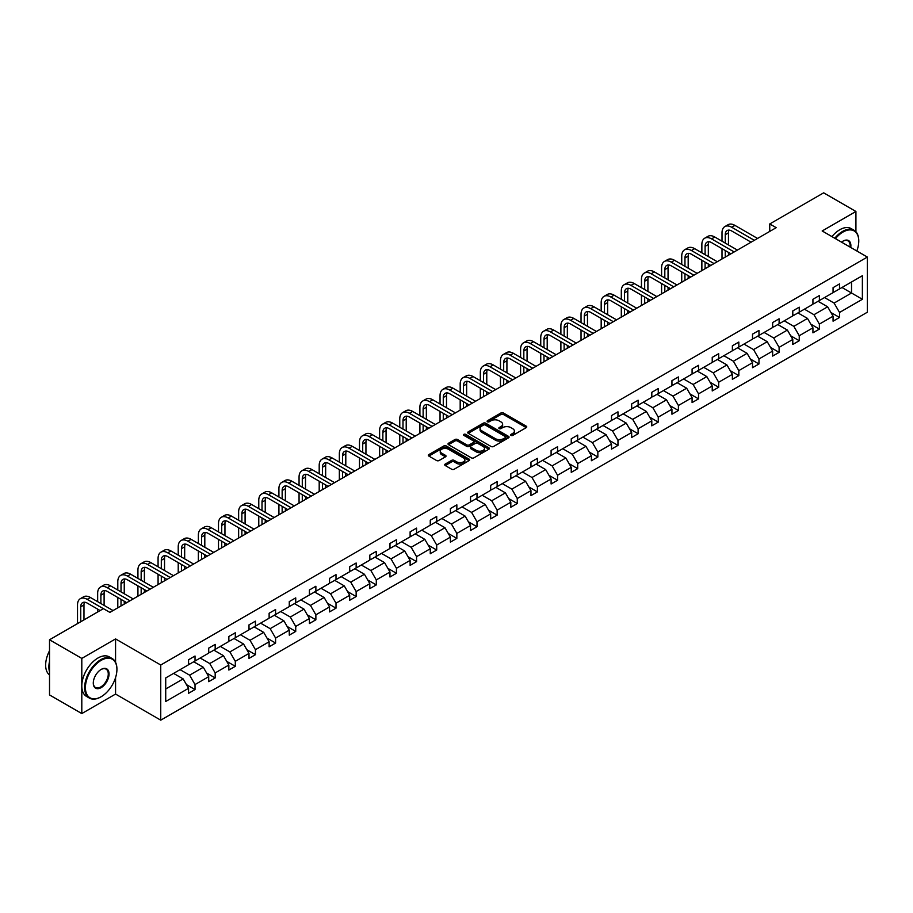 <?xml version="1.0" encoding="UTF-8"?>
<svg xmlns="http://www.w3.org/2000/svg" width="913" height="913" viewBox="0 0 913 913"><rect width="100%" height="100%" fill="white"/><g stroke="black" fill="none" stroke-linecap="round" stroke-linejoin="round"><path stroke-width="1.37" d="M510.983 435.41A1.255 0.719 0 0 0 512.764 435.41L526.23 427.638A1.792 1.039 0 0 0 526.755 426.907A1.792 1.039 0 0 0 526.23 426.166L503.417 412.996A1.792 1.039 0 0 0 500.883 412.996L487.416 420.779A1.255 0.719 0 0 0 489.185 421.795L490.932 420.79A5.74 3.31 0 0 1 499.046 420.79L500.94 421.886A5.74 3.31 0 0 1 502.629 424.237A5.74 3.31 0 0 1 500.94 426.576L499.206 427.581A1.255 0.719 0 0 0 500.975 428.608L502.721 427.592A5.74 3.31 0 0 1 510.824 427.592L512.729 428.699A5.74 3.31 0 0 1 514.407 431.039A5.74 3.31 0 0 1 512.729 433.378L510.983 434.383A1.255 0.719 0 0 0 510.983 435.41L510.983 434.383M445.247 464.066A1.792 1.039 0 0 0 444.722 464.797A1.792 1.039 0 0 0 445.247 465.539L451.65 469.225A1.792 1.039 0 0 0 454.183 469.225L469.134 460.597A1.792 1.039 0 0 0 469.659 459.867A1.792 1.039 0 0 0 469.134 459.136L446.32 445.966A1.792 1.039 0 0 0 443.786 445.966L428.836 454.594A1.792 1.039 0 0 0 428.311 455.325A1.792 1.039 0 0 0 428.836 456.055L436.562 460.517A1.792 1.039 0 0 0 439.096 460.517L445.498 456.831A1.792 1.039 0 0 0 446.023 456.101A1.792 1.039 0 0 0 445.498 455.359L441.664 453.156A4.793 2.773 0 0 1 440.26 451.193A4.793 2.773 0 0 1 443.227 448.637A4.793 2.773 0 0 1 448.443 449.242L463.462 457.904A4.793 2.773 0 0 1 464.865 459.867A4.793 2.773 0 0 1 461.91 462.423A4.793 2.773 0 0 1 456.683 461.818L454.183 460.38A1.792 1.039 0 0 0 451.65 460.38L445.247 464.066L445.247 465.539M115.563 638.917L81.805 658.41L49.519 639.773L49.519 694.93L81.805 713.567L115.563 694.074L160.745 720.163L160.745 665.006L115.563 638.917L115.563 662.302M855.926 231.776L855.926 211.474L822.168 230.966L867.35 257.055L160.745 665.006M855.926 211.474L823.652 192.837L769.75 223.959L769.75 231.411M49.519 639.773L103.42 608.651L109.88 612.383L776.198 227.679L769.75 223.959M491.057 446.48A1.792 1.039 0 0 0 493.591 446.48L508.552 437.841A1.792 1.039 0 0 0 509.077 437.11A1.792 1.039 0 0 0 508.552 436.38L485.739 423.21A1.792 1.039 0 0 0 483.205 423.21L468.243 431.838A1.792 1.039 0 0 0 467.718 432.568A1.792 1.039 0 0 0 468.243 433.31L491.057 446.48M464.375 435.684A1.255 0.719 0 0 1 465.653 435.855L465.653 434.36L488.843 447.758A1.792 1.039 0 0 1 489.368 448.488A1.792 1.039 0 0 1 488.843 449.219L473.893 457.847A1.792 1.039 0 0 1 471.348 457.847L448.545 444.677L454.936 441.013L454.936 439.518L448.545 443.216A1.792 1.039 0 0 0 448.021 443.946A1.792 1.039 0 0 0 448.545 444.677L448.545 443.216M454.936 441.013A1.792 1.039 0 0 1 457.481 441.013L457.481 439.518A1.792 1.039 0 0 0 454.936 439.518M457.481 439.518L466.726 444.859A1.792 1.039 0 0 0 469.259 444.859L473.505 442.417A1.792 1.039 0 0 0 474.03 441.687A1.792 1.039 0 0 0 473.505 440.945L463.872 435.387A1.255 0.719 0 0 1 465.653 434.36M81.805 658.41L81.805 713.567M165.721 677.937L188.569 664.744L188.569 659.745L195.028 656.025L195.028 661.012L208.712 653.115L208.712 648.116L215.171 644.395L215.171 649.394L228.855 641.485L228.855 636.498L235.303 632.766L235.303 637.765L248.998 629.856L248.998 624.869L255.446 621.137L255.446 626.135L269.13 618.227L269.13 613.239L275.589 609.507L275.589 614.506L289.273 606.609L289.273 601.61L295.732 597.878L295.732 602.877L309.416 594.979L309.416 589.981L315.875 586.249L315.875 591.247L329.559 583.35L329.559 578.351L336.007 574.631L336.007 579.618L349.702 571.721L349.702 566.722L356.15 563.001L356.15 567.989L369.833 560.091L369.833 555.093L376.293 551.372L376.293 556.359L389.977 548.462L389.977 543.463L396.436 539.743L396.436 544.73L410.12 536.833L410.12 531.845L416.579 528.113L416.579 533.112L430.263 525.203L430.263 520.216L436.711 516.484L436.711 521.483L450.394 513.574L450.394 508.587L456.854 504.855L456.854 509.853L470.537 501.945L470.537 496.957L476.997 493.225L476.997 498.224L490.68 490.327L490.68 485.328L497.14 481.596L497.14 486.595L510.824 478.697L510.824 473.699L517.272 469.978L517.272 474.965L530.967 467.068L530.967 462.069L537.415 458.349L537.415 463.336L551.098 455.439L551.098 450.44L557.558 446.719L557.558 451.707L571.241 443.809L571.241 438.811L577.701 435.09L577.701 440.077L591.384 432.18L591.384 427.193L597.844 423.461L597.844 428.459L611.527 420.551L611.527 415.563L617.975 411.831L617.975 416.83L631.67 408.921L631.67 403.934L638.119 400.202L638.119 405.201L651.802 397.292L651.802 392.305L658.262 388.573L658.262 393.571L671.945 385.674L671.945 380.675L678.405 376.943L678.405 381.942L692.088 374.045L692.088 369.046L698.548 365.314L698.548 370.313L712.231 362.415L712.231 357.417L718.679 353.696L718.679 358.683L732.374 350.786L732.374 345.787L738.822 342.067L738.822 347.054L752.506 339.157L752.506 334.158L758.965 330.438L758.965 335.425L772.649 327.527L772.649 322.529L779.109 318.808L779.109 323.807L792.792 315.898L792.792 310.911L799.252 307.179L799.252 312.178L812.935 304.269L812.935 299.281L819.383 295.55L819.383 300.548L833.067 292.639L833.067 287.652L839.526 283.92L839.526 288.919L862.374 275.726L862.374 299.281L839.526 312.474L839.526 317.462L833.067 321.193L833.067 316.195L819.383 324.104L819.383 329.091L812.935 332.823L812.935 327.824L799.252 335.733L799.252 340.72L792.792 344.452L792.792 339.453L779.109 347.351L779.109 352.35L772.649 356.081L772.649 351.083L758.965 358.98L758.965 363.979L752.506 367.711L752.506 362.712L738.822 370.61L738.822 375.608L732.374 379.329L732.374 374.341L718.679 382.239L718.679 387.238L712.231 390.958L712.231 385.971L698.548 393.868L698.548 398.867L692.088 402.587L692.088 397.6L678.405 405.498L678.405 410.496L671.945 414.217L671.945 409.229L658.262 417.127L658.262 422.114L651.802 425.846L651.802 420.847L638.119 428.756L638.119 433.743L631.67 437.475L631.67 432.477L617.975 440.386L617.975 445.373L611.527 449.105L611.527 444.106L597.844 452.015L597.844 457.002L591.384 460.734L591.384 455.735L577.701 463.633L577.701 468.631L571.241 472.363L571.241 467.365L557.558 475.262L557.558 480.261L551.098 483.981L551.098 478.994L537.415 486.891L537.415 491.89L530.967 495.611L530.967 490.623L517.272 498.521L517.272 503.52L510.824 507.24L510.824 502.253L497.14 510.15L497.14 515.149L490.68 518.869L490.68 513.882L476.997 521.779L476.997 526.767L470.537 530.499L470.537 525.5L456.854 533.409L456.854 538.396L450.394 542.128L450.394 537.129L436.711 545.038L436.711 550.025L430.263 553.757L430.263 548.759L416.579 556.668L416.579 561.655L410.12 565.387L410.12 560.388L396.436 568.285L396.436 573.284L389.977 577.016L389.977 572.017L376.293 579.915L376.293 584.913L369.833 588.634L369.833 583.647L356.15 591.544L356.15 596.543L349.702 600.263L349.702 595.276L336.007 603.173L336.007 608.172L329.559 611.893L329.559 606.905L315.875 614.803L315.875 619.801L309.416 623.522L309.416 618.535L295.732 626.432L295.732 631.419L289.273 635.151L289.273 630.153L275.589 638.061L275.589 643.049L269.13 646.781L269.13 641.782L255.446 649.691L255.446 654.678L248.998 658.41L248.998 653.411L235.303 661.32L235.303 666.307L228.855 670.039L228.855 665.041L215.171 672.938L215.171 677.937L208.712 681.669L208.712 676.67L195.028 684.567L195.028 689.566L188.569 693.298L188.569 688.299L165.721 701.492L165.721 677.937M160.745 720.163L867.35 312.212L867.35 257.055M193.739 661.765L203.291 667.277L189.607 675.175L180.055 669.663M189.607 675.175L195.028 684.567M203.291 667.277L208.712 676.67M188.569 663.546L189.607 664.15L195.028 661.012M213.87 650.136L223.434 655.648L209.75 663.546L200.187 658.033M209.75 663.546L215.171 672.938M223.434 655.648L228.855 665.041M208.712 651.928L209.75 652.521L215.171 649.394M234.013 638.507L243.566 644.019L229.882 651.928L220.33 646.404M229.882 651.928L235.303 661.32M243.566 644.019L248.998 653.411M228.855 640.298L229.882 640.892L235.303 637.765M254.156 626.877L263.709 632.389L250.025 640.298L240.473 634.775M250.025 640.298L255.446 649.691M263.709 632.389L269.13 641.782M248.998 628.669L250.025 629.262L255.446 626.135M274.299 615.248L283.852 620.76L270.168 628.669L260.616 623.145M270.168 628.669L275.589 638.061M283.852 620.76L289.273 630.153M269.13 617.04L270.168 617.633L275.589 614.506M294.443 603.619L303.995 609.142L290.311 617.04L280.748 611.527M290.311 617.04L295.732 626.432M303.995 609.142L309.416 618.535M289.273 605.41L290.311 606.004L295.732 602.877M314.574 591.989L324.138 597.513L310.443 605.41L300.891 599.898M310.443 605.41L315.875 614.803M324.138 597.513L329.559 606.905M309.416 593.781L310.443 594.374L315.875 591.247M334.717 580.36L344.269 585.884L330.586 593.781L321.034 588.269M330.586 593.781L336.007 603.173M344.269 585.884L349.702 595.276M329.559 582.152L330.586 582.745L336.007 579.618M354.86 568.742L364.413 574.254L350.729 582.152L341.177 576.639M350.729 582.152L356.15 591.544M364.413 574.254L369.833 583.647M349.702 570.522L350.729 571.127L356.15 567.989M375.003 557.113L384.556 562.625L370.872 570.522L361.32 565.01M370.872 570.522L376.293 579.915M384.556 562.625L389.977 572.017M369.833 558.893L370.872 559.498L376.293 556.359M395.146 545.483L404.699 550.996L391.015 558.893L381.451 553.381M391.015 558.893L396.436 568.285M404.699 550.996L410.12 560.388M389.977 547.275L391.015 547.868L396.436 544.73M415.278 533.854L424.842 539.366L411.147 547.275L401.594 541.751M411.147 547.275L416.579 556.668M424.842 539.366L430.263 548.759M410.12 535.646L411.147 536.239L416.579 533.112M435.421 522.225L444.973 527.737L431.29 535.646L421.738 530.122M431.29 535.646L436.711 545.038M444.973 527.737L450.394 537.129M430.263 524.016L431.29 524.61L436.711 521.483M455.564 510.595L465.116 516.107L451.433 524.016L441.881 518.493M451.433 524.016L456.854 533.409M465.116 516.107L470.537 525.5M450.394 512.387L451.433 512.98L456.854 509.853M475.707 498.966L485.26 504.49L471.576 512.387L462.024 506.875M471.576 512.387L476.997 521.779M485.26 504.49L490.68 513.882M470.537 500.758L471.576 501.351L476.997 498.224M495.85 487.337L505.403 492.86L491.719 500.758L482.155 495.245M491.719 500.758L497.14 510.15M505.403 492.86L510.824 502.253M490.68 489.128L491.719 489.722L497.14 486.595M515.982 475.707L525.534 481.231L511.851 489.128L502.298 483.616M511.851 489.128L517.272 498.521M525.534 481.231L530.967 490.623M510.824 477.499L511.851 478.092L517.272 474.965M536.125 464.089L545.677 469.602L531.994 477.499L522.441 471.987M531.994 477.499L537.415 486.891M545.677 469.602L551.098 478.994M530.967 465.87L531.994 466.475L537.415 463.336M556.268 452.46L565.82 457.972L552.137 465.87L542.584 460.357M552.137 465.87L557.558 475.262M565.82 457.972L571.241 467.365M551.098 454.24L552.137 454.845L557.558 451.707M576.411 440.831L585.963 446.343L572.28 454.24L562.728 448.728M572.28 454.24L577.701 463.633M585.963 446.343L591.384 455.735M571.241 442.622L572.28 443.216L577.701 440.077M596.543 429.201L606.106 434.714L592.411 442.622L582.859 437.099M592.411 442.622L597.844 452.015M606.106 434.714L611.527 444.106M591.384 430.993L592.411 431.587L597.844 428.459M616.686 417.572L626.238 423.084L612.555 430.993L603.002 425.469M612.555 430.993L617.975 440.386M626.238 423.084L631.67 432.477M611.527 419.364L612.555 419.957L617.975 416.83M636.829 405.943L646.381 411.455L632.698 419.364L623.145 413.84M632.698 419.364L638.119 428.756M646.381 411.455L651.802 420.847M631.67 407.734L632.698 408.328L638.119 405.201M656.972 394.313L666.524 399.837L652.841 407.734L643.288 402.222M652.841 407.734L658.262 417.127M666.524 399.837L671.945 409.229M651.802 396.105L652.841 396.699L658.262 393.571M677.115 382.684L686.667 388.208L672.984 396.105L663.42 390.593M672.984 396.105L678.405 405.498M686.667 388.208L692.088 397.6M671.945 384.476L672.984 385.069L678.405 381.942M697.247 371.055L706.81 376.578L693.115 384.476L683.563 378.963M693.115 384.476L698.548 393.868M706.81 376.578L712.231 385.971M692.088 372.846L693.115 373.44L698.548 370.313M717.39 359.437L726.942 364.949L713.258 372.846L703.706 367.334M713.258 372.846L718.679 382.239M726.942 364.949L732.374 374.341M712.231 361.217L713.258 361.822L718.679 358.683M737.533 347.807L747.085 353.32L733.401 361.217L723.849 355.705M733.401 361.217L738.822 370.61M747.085 353.32L752.506 362.712M732.374 349.588L733.401 350.193L738.822 347.054M757.676 336.178L767.228 341.69L753.545 349.588L743.992 344.075M753.545 349.588L758.965 358.98M767.228 341.69L772.649 351.083M752.506 337.97L753.545 338.563L758.965 335.425M777.819 324.549L787.371 330.061L773.688 337.97L764.124 332.446M773.688 337.97L779.109 347.351M787.371 330.061L792.792 339.453M772.649 326.34L773.688 326.934L779.109 323.807M797.951 312.919L807.514 318.432L793.819 326.34L784.267 320.817M793.819 326.34L799.252 335.733M807.514 318.432L812.935 327.824M792.792 314.711L793.819 315.305L799.252 312.178M818.094 301.29L827.646 306.802L813.962 314.711L804.41 309.187M813.962 314.711L819.383 324.104M827.646 306.802L833.067 316.195M812.935 303.082L813.962 303.675L819.383 300.548M841.98 287.504L851.532 293.016L834.105 303.082L824.553 297.57M834.105 303.082L839.526 312.474M862.374 299.281L851.532 293.016L851.532 281.98L862.374 275.726M833.067 291.452L834.105 292.046L839.526 288.919M165.721 688.973L183.148 678.907L173.596 673.395M183.148 678.907L188.569 688.299M830.944 312.508L839.526 317.462M810.801 324.138L819.383 329.091M790.658 335.767L799.252 340.72M770.515 347.397L779.109 352.35M750.383 359.026L758.965 363.979M730.24 370.655L738.822 375.608M710.097 382.273L718.679 387.238M689.954 393.902L698.548 398.867M669.822 405.532L678.405 410.496M649.679 417.161L658.262 422.114M629.536 428.79L638.119 433.743M609.393 440.42L617.975 445.373M589.25 452.049L597.844 457.002M569.119 463.678L577.701 468.631M548.975 475.308L557.558 480.261M528.832 486.926L537.415 491.89M508.689 498.555L517.272 503.52M488.546 510.184L497.14 515.149M468.415 521.814L476.997 526.767M448.272 533.443L456.854 538.396M428.129 545.072L436.711 550.025M407.985 556.702L416.579 561.655M387.842 568.331L396.436 573.284M367.711 579.96L376.293 584.913M347.568 591.578L356.15 596.543M327.425 603.208L336.007 608.172M307.282 614.837L315.875 619.801M287.15 626.466L295.732 631.419M267.007 638.096L275.589 643.049M246.864 649.725L255.446 654.678M226.721 661.354L235.303 666.307M206.578 672.984L215.171 677.937M186.446 684.613L195.028 689.566M115.563 694.074L115.563 677.606M511.485 435.581L512.729 434.873A5.74 3.31 0 0 0 514.407 432.522L514.407 431.039M502.629 424.237L502.629 425.72A5.74 3.31 0 0 1 500.94 428.06L499.708 428.779M526.23 426.166L526.23 427.638L503.417 414.491A1.792 1.039 0 0 0 500.883 414.491L487.919 421.977M508.552 436.38L508.552 437.841L485.739 424.693A1.792 1.039 0 0 0 483.205 424.693L468.278 433.321L468.243 431.838M505.38 437.624A1.255 0.719 0 0 0 505.38 436.597L485.362 425.036A1.255 0.719 0 0 0 483.582 425.036L481.744 426.097A5.74 3.31 0 0 0 480.067 428.437A5.74 3.31 0 0 0 481.744 430.776L495.428 438.685A5.74 3.31 0 0 0 503.542 438.685L505.38 437.624L505.38 439.107A1.255 0.719 0 0 0 505.745 438.605L505.745 437.11M480.067 428.437L480.067 429.932A5.74 3.31 0 0 0 481.744 432.271L481.744 430.776M505.38 439.107L503.542 440.169A5.74 3.31 0 0 1 495.428 440.169L481.744 432.271M457.481 441.013L466.726 446.354A1.792 1.039 0 0 0 469.259 446.354L473.505 443.901A1.792 1.039 0 0 0 474.03 443.17L474.03 441.687M465.653 435.855L488.82 449.23M476.324 450.406A4.793 2.773 0 0 0 481.55 451.011A4.793 2.773 0 0 0 484.506 448.454A4.793 2.773 0 0 0 483.103 446.491L477.819 443.433A1.792 1.039 0 0 0 475.285 443.433L471.04 445.886A1.792 1.039 0 0 0 470.515 446.617A1.792 1.039 0 0 0 471.04 447.347L476.324 450.406L476.324 451.901A4.793 2.773 0 0 0 481.55 452.494A4.793 2.773 0 0 0 484.506 449.938L484.506 448.454M470.515 446.617L470.515 448.112A1.792 1.039 0 0 0 471.04 448.842L471.04 447.347M476.324 451.901L471.04 448.842M464.865 459.867L464.865 461.35A4.793 2.773 0 0 1 461.91 463.907A4.793 2.773 0 0 1 456.683 463.313L454.183 461.864A1.792 1.039 0 0 0 451.65 461.864L445.27 465.55M440.26 451.193L440.26 452.688A4.793 2.773 0 0 0 441.664 454.64L441.664 453.156M445.498 455.359L445.498 456.831L441.664 454.64M469.134 459.136L469.134 460.597L446.32 447.45A1.792 1.039 0 0 0 443.786 447.45L428.859 456.078M722.012 241.192L722.012 232.849A13.695 7.909 60 0 1 724.854 226.584L728.083 224.712A13.695 7.909 60 0 1 734.931 225.397L757.539 238.453M724.854 226.584A13.695 7.909 60 0 1 731.701 227.257L754.321 240.313M751.091 242.185L731.701 230.989A9.13 5.273 -120 0 0 727.136 230.533A9.13 5.273 -120 0 0 725.242 234.709L725.242 243.063M729.042 230.11A9.13 5.273 -120 0 0 728.471 232.849L728.471 244.924M725.242 250.516L725.242 257.101M728.471 252.376L728.471 255.241M722.012 258.972L722.012 248.656M856.828 250.984A22.277 12.862 120 0 0 858.768 241.135A22.277 12.862 120 0 0 843.019 232.039A22.277 12.862 120 0 0 835.452 238.635M834.779 238.247A22.825 13.181 -60 0 1 842.631 231.377A22.825 13.181 -60 0 1 854.043 230.247A22.825 13.181 -60 0 1 858.768 240.69A22.825 13.181 -60 0 1 858.768 240.918M841.535 242.15A11.139 6.425 -60 0 1 843.019 241.135L843.019 241.135A11.139 6.425 -60 0 1 850.745 247.469M831.948 236.604A22.825 13.181 -60 0 1 839.789 229.734A22.825 13.181 -60 0 1 851.201 228.604L854.043 230.247M850.026 247.046A10.591 6.117 120 0 0 847.926 240.838A10.591 6.117 120 0 0 842.813 241.249M100.784 696.95L101.172 696.722A22.277 12.862 120 0 0 101.172 696.722A22.277 12.862 120 0 0 116.921 669.434A22.277 12.862 120 0 0 101.16 660.35A22.277 12.862 120 0 0 85.411 687.626A22.277 12.862 120 0 0 101.16 696.722L100.784 696.95A22.825 13.181 -60 0 1 89.371 698.08A22.825 13.181 -60 0 1 85.868 679.786A22.825 13.181 -60 0 1 100.784 659.677A22.825 13.181 -60 0 1 112.185 658.547A22.825 13.181 -60 0 1 116.921 668.989A22.825 13.181 -60 0 1 116.921 669.218M101.16 687.626A11.139 6.425 -60 0 1 93.286 683.084A11.139 6.425 -60 0 1 101.16 669.434L101.16 669.434A11.139 6.425 -60 0 1 109.046 673.988A11.139 6.425 -60 0 1 101.16 687.626M93.297 682.856A10.591 6.117 120 0 0 95.488 687.478A10.591 6.117 120 0 0 100.784 686.953A10.591 6.117 120 0 0 107.7 677.629A10.591 6.117 120 0 0 106.079 669.138A10.591 6.117 120 0 0 100.966 669.56M89.371 698.08L86.53 696.436A22.825 13.181 -60 0 1 83.026 678.142A22.825 13.181 -60 0 1 97.942 658.033A22.825 13.181 -60 0 1 109.355 656.904L112.185 658.547M49.519 671.82A22.825 13.181 -60 0 1 49.519 661.389M49.519 674.992A22.825 13.181 -60 0 1 49.519 650.764M701.869 252.821L701.869 244.479A13.695 7.909 60 0 1 704.71 238.213L707.94 236.341A13.695 7.909 60 0 1 714.788 237.026L737.407 250.082M704.71 238.213A13.695 7.909 60 0 1 711.558 238.886L734.178 251.942M730.948 253.814L711.558 242.618A9.13 5.273 -120 0 0 706.993 242.162A9.13 5.273 -120 0 0 705.098 246.339L705.098 254.693M708.899 241.74A9.13 5.273 -120 0 0 708.328 244.479L708.328 256.553M705.098 262.145L705.098 268.73M708.328 264.005L708.328 266.87M701.869 270.59L701.869 260.285M681.737 264.45L681.737 256.108A13.695 7.909 60 0 1 684.567 249.831L687.797 247.971A13.695 7.909 60 0 1 694.645 248.656L717.264 261.711M684.567 249.831A13.695 7.909 60 0 1 691.415 250.516L714.034 263.572M710.805 265.432L691.415 254.236A9.13 5.273 -120 0 0 686.85 253.791A9.13 5.273 -120 0 0 684.955 257.968L684.955 266.322M688.756 253.369A9.13 5.273 -120 0 0 688.185 256.108L688.185 268.182M684.955 273.774L684.955 280.359M688.185 275.635L688.185 278.499M681.737 282.22L681.737 271.903M661.594 276.08L661.594 267.737A13.695 7.909 60 0 1 664.424 261.46L667.654 259.6A13.695 7.909 60 0 1 674.502 260.285L697.121 273.341M664.424 261.46A13.695 7.909 60 0 1 671.272 262.145L693.891 275.201M690.662 277.061L671.272 265.866A9.13 5.273 -120 0 0 666.707 265.421A9.13 5.273 -120 0 0 664.824 269.597L664.824 277.94M668.624 264.998A9.13 5.273 -120 0 0 668.054 267.737L668.054 279.812M664.824 285.404L664.824 291.989M668.054 287.264L668.054 290.129M661.594 293.849L661.594 283.532M641.451 287.709L641.451 279.367A13.695 7.909 60 0 1 644.293 273.09L647.511 271.229A13.695 7.909 60 0 1 654.359 271.903L676.978 284.97M644.293 273.09A13.695 7.909 60 0 1 651.14 273.774L673.76 286.83M670.53 288.691L651.14 277.495A9.13 5.273 -120 0 0 646.575 277.05A9.13 5.273 -120 0 0 644.681 281.227L644.681 289.569M648.481 276.628A9.13 5.273 -120 0 0 647.91 279.367L647.91 291.441M644.681 297.022L644.681 303.618M647.91 298.893L647.91 301.758M641.451 305.478L641.451 295.161M621.308 299.338L621.308 290.985A13.695 7.909 60 0 1 624.15 284.719L627.379 282.859A13.695 7.909 60 0 1 634.227 283.532L656.846 296.599M624.15 284.719A13.695 7.909 60 0 1 630.997 285.404L653.617 298.46M650.387 300.32L630.997 289.124A9.13 5.273 -120 0 0 626.432 288.679A9.13 5.273 -120 0 0 624.538 292.856L624.538 301.199M628.338 288.257A9.13 5.273 -120 0 0 627.767 290.985L627.767 303.07M624.538 308.651L624.538 315.247M627.767 310.523L627.767 313.376M621.308 317.108L621.308 306.791M601.176 310.968L601.176 302.614A13.695 7.909 60 0 1 604.007 296.348L607.236 294.488A13.695 7.909 60 0 1 614.084 295.161L636.703 308.217M604.007 296.348A13.695 7.909 60 0 1 610.854 297.022L633.474 310.089M630.244 311.949L610.854 300.754A9.13 5.273 -120 0 0 606.289 300.297A9.13 5.273 -120 0 0 604.395 304.486L604.395 312.828M608.195 299.886A9.13 5.273 -120 0 0 607.624 302.614L607.624 314.688M604.395 320.28L604.395 326.877M607.624 322.152L607.624 325.005M601.176 328.737L601.176 318.42M581.033 322.597L581.033 314.243A13.695 7.909 60 0 1 583.864 307.978L587.093 306.117A13.695 7.909 60 0 1 593.941 306.791L616.56 319.847M583.864 307.978A13.695 7.909 60 0 1 590.711 308.651L613.331 321.718M610.101 323.579L590.711 312.383A9.13 5.273 -120 0 0 586.146 311.926A9.13 5.273 -120 0 0 584.263 316.115L584.263 324.457M588.052 311.504A9.13 5.273 -120 0 0 587.481 314.243L587.481 326.318M584.263 331.91L584.263 338.506M587.481 333.77L587.481 336.635M581.033 340.366L581.033 330.05M560.89 334.226L560.89 325.873A13.695 7.909 60 0 1 563.72 319.607L566.95 317.747A13.695 7.909 60 0 1 573.798 318.42L596.417 331.476M563.72 319.607A13.695 7.909 60 0 1 570.568 320.28L593.188 333.348M589.969 335.208L570.568 324.012A9.13 5.273 -120 0 0 566.003 323.556A9.13 5.273 -120 0 0 564.12 327.733L564.12 336.087M567.92 323.134A9.13 5.273 -120 0 0 567.35 325.873L567.35 337.947M564.12 343.539L564.12 350.124M567.35 345.399L567.35 348.264M560.89 351.996L560.89 341.679M540.747 345.856L540.747 337.502A13.695 7.909 60 0 1 543.589 331.236L546.807 329.365A13.695 7.909 60 0 1 553.655 330.05L576.274 343.105M543.589 331.236A13.695 7.909 60 0 1 550.436 331.91L573.056 344.966M569.826 346.837L550.436 335.642A9.13 5.273 -120 0 0 545.871 335.185A9.13 5.273 -120 0 0 543.977 339.362L543.977 347.716M547.777 334.763A9.13 5.273 -120 0 0 547.207 337.502L547.207 349.576M543.977 355.168L543.977 361.753M547.207 357.029L547.207 359.893M540.747 363.625L540.747 353.308M520.604 357.474L520.604 349.131A13.695 7.909 60 0 1 523.446 342.866L526.675 340.994A13.695 7.909 60 0 1 533.523 341.679L556.143 354.735M523.446 342.866A13.695 7.909 60 0 1 530.293 343.539L552.913 356.595M549.683 358.467L530.293 347.271A9.13 5.273 -120 0 0 525.728 346.814A9.13 5.273 -120 0 0 523.834 350.991L523.834 359.345M527.634 346.392A9.13 5.273 -120 0 0 527.063 349.131L527.063 361.206M523.834 366.798L523.834 373.383M527.063 368.658L527.063 371.523M520.604 375.243L520.604 364.938M500.472 369.103L500.472 360.761A13.695 7.909 60 0 1 503.303 354.484L506.532 352.623A13.695 7.909 60 0 1 513.38 353.308L535.999 366.364M503.303 354.484A13.695 7.909 60 0 1 510.15 355.168L532.77 368.224M529.54 370.085L510.15 358.889A9.13 5.273 -120 0 0 505.585 358.444A9.13 5.273 -120 0 0 503.691 362.621L503.691 370.975M507.491 358.022A9.13 5.273 -120 0 0 506.92 360.761L506.92 372.835M503.691 378.427L503.691 385.012M506.92 380.287L506.92 383.152M500.472 386.872L500.472 376.555M480.329 380.732L480.329 372.39A13.695 7.909 60 0 1 483.16 366.113L486.389 364.253A13.695 7.909 60 0 1 493.237 364.938L515.856 377.993M483.16 366.113A13.695 7.909 60 0 1 490.007 366.798L512.627 379.854M509.397 381.714L490.007 370.518A9.13 5.273 -120 0 0 485.442 370.073A9.13 5.273 -120 0 0 483.559 374.25L483.559 382.593M487.359 369.651A9.13 5.273 -120 0 0 486.777 372.39L486.777 384.464M483.559 390.056L483.559 396.641M486.777 391.917L486.777 394.781M480.329 398.502L480.329 388.185M460.186 392.362L460.186 384.019A13.695 7.909 60 0 1 463.017 377.742L466.246 375.882A13.695 7.909 60 0 1 473.094 376.555L495.713 389.623M463.017 377.742A13.695 7.909 60 0 1 469.864 378.427L492.484 391.483M489.265 393.343L469.864 382.148A9.13 5.273 -120 0 0 465.299 381.702A9.13 5.273 -120 0 0 463.416 385.879L463.416 394.222M467.216 381.28A9.13 5.273 -120 0 0 466.646 384.019L466.646 396.094M463.416 401.674L463.416 408.271M466.646 403.546L466.646 406.411M460.186 410.131L460.186 399.814M440.043 403.991L440.043 395.637A13.695 7.909 60 0 1 442.885 389.372L446.115 387.511A13.695 7.909 60 0 1 452.951 388.185L475.57 401.252M442.885 389.372A13.695 7.909 60 0 1 449.732 390.056L472.352 403.112M469.122 404.973L449.732 393.777A9.13 5.273 -120 0 0 445.167 393.332A9.13 5.273 -120 0 0 443.273 397.509L443.273 405.851M447.073 392.91A9.13 5.273 -120 0 0 446.503 395.637L446.503 407.723M443.273 413.304L443.273 419.9M446.503 415.175L446.503 418.028M440.043 421.76L440.043 411.443M419.9 415.62L419.9 407.266A13.695 7.909 60 0 1 422.742 401.001L425.972 399.141A13.695 7.909 60 0 1 432.819 399.814L455.439 412.87M422.742 401.001A13.695 7.909 60 0 1 429.589 401.674L452.209 414.742M448.979 416.602L429.589 405.406A9.13 5.273 -120 0 0 425.024 404.95A9.13 5.273 -120 0 0 423.13 409.138L423.13 417.481M426.93 404.539A9.13 5.273 -120 0 0 426.36 407.266L426.36 419.341M423.13 424.933L423.13 431.529M426.36 426.805L426.36 429.658M419.9 433.39L419.9 423.073M399.768 427.25L399.768 418.896A13.695 7.909 60 0 1 402.599 412.63L405.829 410.77A13.695 7.909 60 0 1 412.676 411.443L435.296 424.499M402.599 412.63A13.695 7.909 60 0 1 409.446 413.304L432.066 426.371M428.836 428.231L409.446 417.036A9.13 5.273 -120 0 0 404.881 416.579A9.13 5.273 -120 0 0 402.987 420.767L402.987 429.11M406.787 416.157A9.13 5.273 -120 0 0 406.217 418.896L406.217 430.97M402.987 436.562L402.987 443.159M406.217 438.423L406.217 441.287M399.768 445.019L399.768 434.702M379.625 438.879L379.625 430.525A13.695 7.909 60 0 1 382.456 424.26L385.685 422.399A13.695 7.909 60 0 1 392.533 423.073L415.153 436.129M382.456 424.26A13.695 7.909 60 0 1 389.303 424.933L411.923 438M408.693 439.861L389.303 428.665A9.13 5.273 -120 0 0 384.738 428.208A9.13 5.273 -120 0 0 382.855 432.385L382.855 440.739M386.656 427.786A9.13 5.273 -120 0 0 386.073 430.525L386.073 442.6M382.855 448.192L382.855 454.777M386.073 450.052L386.073 452.916M379.625 456.648L379.625 446.331M359.482 450.508L359.482 442.154A13.695 7.909 60 0 1 362.324 435.889L365.542 434.017A13.695 7.909 60 0 1 372.39 434.702L395.009 447.758M362.324 435.889A13.695 7.909 60 0 1 369.16 436.562L391.78 449.618M388.561 451.49L369.16 440.294A9.13 5.273 -120 0 0 364.607 439.838A9.13 5.273 -120 0 0 362.712 444.015L362.712 452.369M366.512 439.415A9.13 5.273 -120 0 0 365.942 442.154L365.942 454.229M362.712 459.821L362.712 466.406M365.942 461.681L365.942 464.546M359.482 468.278L359.482 457.961M339.339 462.126L339.339 453.784A13.695 7.909 60 0 1 342.181 447.518L345.411 445.647A13.695 7.909 60 0 1 352.258 446.331L374.878 459.387M342.181 447.518A13.695 7.909 60 0 1 349.028 448.192L371.648 461.248M368.418 463.119L349.028 451.924A9.13 5.273 -120 0 0 344.463 451.467A9.13 5.273 -120 0 0 342.569 455.644L342.569 463.998M346.369 451.045A9.13 5.273 -120 0 0 345.799 453.784L345.799 465.858M342.569 471.45L342.569 478.035M345.799 473.311L345.799 476.175M339.339 479.896L339.339 469.59M319.196 473.756L319.196 465.413A13.695 7.909 60 0 1 322.038 459.148L325.268 457.276A13.695 7.909 60 0 1 332.115 457.961L354.735 471.017M322.038 459.148A13.695 7.909 60 0 1 328.885 459.821L351.505 472.877M348.275 474.749L328.885 463.553A9.13 5.273 -120 0 0 324.32 463.096A9.13 5.273 -120 0 0 322.426 467.273L322.426 475.627M326.226 462.674A9.13 5.273 -120 0 0 325.656 465.413L325.656 477.488M322.426 483.08L322.426 489.665M325.656 484.94L325.656 487.804M319.196 491.525L319.196 481.208M299.065 485.385L299.065 477.043A13.695 7.909 60 0 1 301.895 470.766L305.125 468.905A13.695 7.909 60 0 1 311.972 469.59L334.592 482.646M301.895 470.766A13.695 7.909 60 0 1 308.742 471.45L331.362 484.506M328.132 486.367L308.742 475.171A9.13 5.273 -120 0 0 304.177 474.726A9.13 5.273 -120 0 0 302.283 478.903L302.283 487.245M306.083 474.304A9.13 5.273 -120 0 0 305.513 477.043L305.513 489.117M302.283 494.709L302.283 501.294M305.513 496.569L305.513 499.434M299.065 503.154L299.065 492.837M278.922 497.014L278.922 488.672A13.695 7.909 60 0 1 281.752 482.395L284.982 480.535A13.695 7.909 60 0 1 291.829 481.208L314.449 494.275M281.752 482.395A13.695 7.909 60 0 1 288.599 483.08L311.219 496.136M307.989 497.996L288.599 486.8A9.13 5.273 -120 0 0 284.034 486.355A9.13 5.273 -120 0 0 282.151 490.532L282.151 498.875M285.952 485.933A9.13 5.273 -120 0 0 285.381 488.672L285.381 500.746M282.151 506.338L282.151 512.923M285.381 508.199L285.381 511.063M278.922 514.784L278.922 504.467M258.778 508.644L258.778 500.29A13.695 7.909 60 0 1 261.62 494.024L264.838 492.164A13.695 7.909 60 0 1 271.686 492.837L294.306 505.905M261.62 494.024A13.695 7.909 60 0 1 268.468 494.709L291.087 507.765M287.857 509.625L268.468 498.43A9.13 5.273 -120 0 0 263.903 497.984A9.13 5.273 -120 0 0 262.008 502.161L262.008 510.504M265.809 497.562A9.13 5.273 -120 0 0 265.238 500.29L265.238 512.376M262.008 517.956L262.008 524.553M265.238 519.828L265.238 522.681M258.778 526.413L258.778 516.096M238.635 520.273L238.635 511.919A13.695 7.909 60 0 1 241.477 505.654L244.707 503.793A13.695 7.909 60 0 1 251.554 504.467L274.174 517.534M241.477 505.654A13.695 7.909 60 0 1 248.325 506.338L270.944 519.394M267.714 521.255L248.325 510.059A9.13 5.273 -120 0 0 243.76 509.602A9.13 5.273 -120 0 0 241.865 513.791L241.865 522.133M245.665 509.192A9.13 5.273 -120 0 0 245.095 511.919L245.095 523.994M241.865 529.586L241.865 536.182M245.095 531.457L245.095 534.31M238.635 538.042L238.635 527.725M218.504 531.902L218.504 523.548A13.695 7.909 60 0 1 221.334 517.283L224.564 515.423A13.695 7.909 60 0 1 231.411 516.096L254.031 529.152M221.334 517.283A13.695 7.909 60 0 1 228.182 517.956L250.801 531.024M247.571 532.884L228.182 521.688A9.13 5.273 -120 0 0 223.617 521.232A9.13 5.273 -120 0 0 221.722 525.42L221.722 533.763M225.522 520.809A9.13 5.273 -120 0 0 224.952 523.548L224.952 535.623M221.722 541.215L221.722 547.811M224.952 543.075L224.952 545.94M218.504 549.672L218.504 539.355M198.361 543.532L198.361 535.178A13.695 7.909 60 0 1 201.191 528.912L204.421 527.052A13.695 7.909 60 0 1 211.268 527.725L233.888 540.781M201.191 528.912A13.695 7.909 60 0 1 208.038 529.586L230.658 542.653M227.428 544.513L208.038 533.318A9.13 5.273 -120 0 0 203.473 532.861A9.13 5.273 -120 0 0 201.59 537.038L201.59 545.392M205.379 532.439A9.13 5.273 -120 0 0 204.809 535.178L204.809 547.252M201.59 552.844L201.59 559.429M204.809 554.705L204.809 557.569M198.361 561.301L198.361 550.984M178.218 555.161L178.218 546.807A13.695 7.909 60 0 1 181.048 540.542L184.278 538.67A13.695 7.909 60 0 1 191.125 539.355L213.745 552.411M181.048 540.542A13.695 7.909 60 0 1 187.895 541.215L210.515 554.271M207.297 556.143L187.895 544.947A9.13 5.273 -120 0 0 183.33 544.49A9.13 5.273 -120 0 0 181.447 548.667L181.447 557.021M185.248 544.068A9.13 5.273 -120 0 0 184.677 546.807L184.677 558.882M181.447 564.474L181.447 571.059M184.677 566.334L184.677 569.198M178.218 572.93L178.218 562.613M158.075 566.779L158.075 558.436A13.695 7.909 60 0 1 160.916 552.171L164.135 550.299A13.695 7.909 60 0 1 170.982 550.984L193.602 564.04M160.916 552.171A13.695 7.909 60 0 1 167.764 552.844L190.383 565.9M187.154 567.772L167.764 556.576A9.13 5.273 -120 0 0 163.199 556.12A9.13 5.273 -120 0 0 161.304 560.297L161.304 568.651M165.105 555.697A9.13 5.273 -120 0 0 164.534 558.436L164.534 570.511M161.304 576.103L161.304 582.688M164.534 577.963L164.534 580.828M158.075 584.56L158.075 574.243M137.931 578.408L137.931 570.066A13.695 7.909 60 0 1 140.773 563.8L144.003 561.929A13.695 7.909 60 0 1 150.85 562.613L173.47 575.669M140.773 563.8A13.695 7.909 60 0 1 147.621 564.474L170.24 577.53M167.011 579.401L147.621 568.206A9.13 5.273 -120 0 0 143.056 567.749A9.13 5.273 -120 0 0 141.161 571.926L141.161 580.28M144.962 567.327A9.13 5.273 -120 0 0 144.391 570.066L144.391 582.14M141.161 587.732L141.161 594.317M144.391 589.593L144.391 592.457M137.931 596.178L137.931 585.861M117.8 590.038L117.8 581.695A13.695 7.909 60 0 1 120.63 575.418L123.86 573.558A13.695 7.909 60 0 1 130.707 574.243L153.327 587.299M120.63 575.418A13.695 7.909 60 0 1 127.478 576.103L150.097 589.159M146.867 591.019L127.478 579.823A9.13 5.273 -120 0 0 122.913 579.378A9.13 5.273 -120 0 0 121.018 583.555L121.018 591.909M124.819 578.956A9.13 5.273 -120 0 0 124.248 581.695L124.248 593.77M121.018 599.362L121.018 605.947M124.248 601.222L124.248 604.086M117.8 607.807L117.8 597.49M97.657 601.667L97.657 593.324A13.695 7.909 60 0 1 100.487 587.048L103.717 585.187A13.695 7.909 60 0 1 110.564 585.861L133.184 598.928M100.487 587.048A13.695 7.909 60 0 1 107.335 587.732L129.954 600.788M126.724 602.648L107.335 591.453A9.13 5.273 -120 0 0 102.77 591.008A9.13 5.273 -120 0 0 100.887 595.185L100.887 603.527M104.687 590.585A9.13 5.273 -120 0 0 104.105 593.324L104.105 605.399M97.657 611.984L97.657 609.119M77.514 623.613L77.514 604.954A13.695 7.909 60 0 1 80.344 598.677L83.574 596.817A13.695 7.909 60 0 1 90.421 597.49L113.041 610.557M80.344 598.677A13.695 7.909 60 0 1 87.192 599.362L103.363 608.686M100.133 610.557L87.192 603.082A9.13 5.273 -120 0 0 82.627 602.637A9.13 5.273 -120 0 0 80.743 606.814L80.743 621.753M84.544 602.215A9.13 5.273 -120 0 0 83.973 604.954L83.973 619.881M512.729 434.873L512.729 433.378M499.206 428.608L499.206 427.581M500.94 428.06L500.94 426.576M487.416 421.795L487.416 420.779M500.883 414.491L500.883 412.996M503.417 414.491L503.417 412.996M483.205 424.693L483.205 423.21M485.739 424.693L485.739 423.21M495.428 440.169L495.428 438.685M503.542 440.169L503.542 438.685M466.726 446.354L466.726 444.859M469.259 446.354L469.259 444.859M473.505 443.901L473.505 442.417M488.843 449.219L488.843 447.758M451.65 461.864L451.65 460.38M454.183 461.864L454.183 460.38M456.683 463.313L456.683 461.818M428.836 456.055L428.836 454.594M443.786 447.45L443.786 445.966M446.32 447.45L446.32 445.966M734.931 225.397L731.701 227.257M728.471 232.849L725.242 234.709M714.788 237.026L711.558 238.886M708.328 244.479L705.098 246.339M694.645 248.656L691.415 250.516M688.185 256.108L684.955 257.968M674.502 260.285L671.272 262.145M668.054 267.737L664.824 269.597M654.359 271.903L651.14 273.774M647.91 279.367L644.681 281.227M634.227 283.532L630.997 285.404M627.767 290.985L624.538 292.856M614.084 295.161L610.854 297.022M607.624 302.614L604.395 304.486M593.941 306.791L590.711 308.651M587.481 314.243L584.263 316.115M573.798 318.42L570.568 320.28M567.35 325.873L564.12 327.733M553.655 330.05L550.436 331.91M547.207 337.502L543.977 339.362M533.523 341.679L530.293 343.539M527.063 349.131L523.834 350.991M513.38 353.308L510.15 355.168M506.92 360.761L503.691 362.621M493.237 364.938L490.007 366.798M486.777 372.39L483.559 374.25M473.094 376.555L469.864 378.427M466.646 384.019L463.416 385.879M452.951 388.185L449.732 390.056M446.503 395.637L443.273 397.509M432.819 399.814L429.589 401.674M426.36 407.266L423.13 409.138M412.676 411.443L409.446 413.304M406.217 418.896L402.987 420.767M392.533 423.073L389.303 424.933M386.073 430.525L382.855 432.385M372.39 434.702L369.16 436.562M365.942 442.154L362.712 444.015M352.258 446.331L349.028 448.192M345.799 453.784L342.569 455.644M332.115 457.961L328.885 459.821M325.656 465.413L322.426 467.273M311.972 469.59L308.742 471.45M305.513 477.043L302.283 478.903M291.829 481.208L288.599 483.08M285.381 488.672L282.151 490.532M271.686 492.837L268.468 494.709M265.238 500.29L262.008 502.161M251.554 504.467L248.325 506.338M245.095 511.919L241.865 513.791M231.411 516.096L228.182 517.956M224.952 523.548L221.722 525.42M211.268 527.725L208.038 529.586M204.809 535.178L201.59 537.038M191.125 539.355L187.895 541.215M184.677 546.807L181.447 548.667M170.982 550.984L167.764 552.844M164.534 558.436L161.304 560.297M150.85 562.613L147.621 564.474M144.391 570.066L141.161 571.926M130.707 574.243L127.478 576.103M124.248 581.695L121.018 583.555M110.564 585.861L107.335 587.732M104.105 593.324L100.887 595.185M90.421 597.49L87.192 599.362M83.973 604.954L80.743 606.814"/></g></svg>

